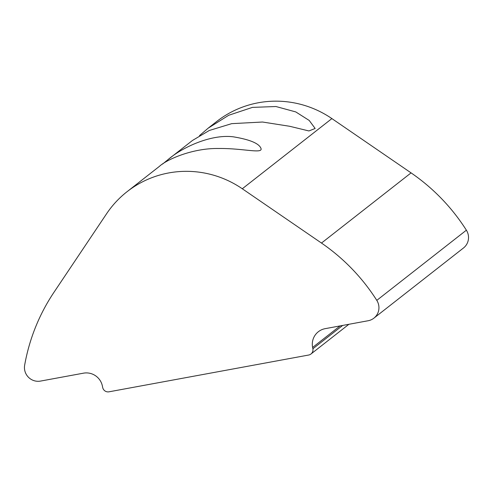 <?xml version="1.0" encoding="UTF-8"?>
<svg xmlns="http://www.w3.org/2000/svg" width="493" height="493" viewBox="0 0 493 493"><rect width="100%" height="100%" fill="white"/><g stroke="black" fill="none" stroke-linecap="round" stroke-linejoin="round"><path stroke-width="0.74" d="M199.492 135.612L208.2 128.149L228.715 115.263L252.459 107.382L275.951 106.525L295.763 111.917L309.216 120.452L315.15 128.476L308.926 130.953L289.607 126.27L262.516 122.024L231.692 123.651L209.285 130.479L192.504 140.443M162.598 164.046L168.039 159.609C181.763 147.66 211.01 133.868 233.411 136.838C250.185 139.63 259.404 143.568 261.068 148.664C262.356 153.939 242.661 148.171 218.535 148.498C192.954 148.017 166.807 159.368 159.362 166.406M102.421 386.161L102.686 387.48A5.423 5.324 -128.1 0 0 108.996 391.812L308.68 355.034A5.423 5.324 -128.1 0 0 312.876 348.767L312.611 347.442A16.263 15.967 51.9 0 1 325.201 328.652L368.16 320.74A13.582 13.329 -128.1 0 0 376.794 300.36A195.185 191.598 -128.1 0 0 321.479 243.055L242.297 188.764A99.019 97.195 -128.1 0 0 127.046 191.709A99.019 97.195 -128.1 0 0 106.58 213.759L53.947 292.331A195.185 191.598 -128.1 0 0 24.65 365.221A13.582 13.329 -128.1 0 0 40.525 381.083L83.483 373.17A16.263 15.967 51.9 0 1 102.421 386.161M373.885 318.164L463.475 247.991A13.582 13.329 -128.1 0 0 466.378 230.188A195.185 191.598 -128.1 0 0 411.07 172.883L331.888 118.591A99.019 97.195 -128.1 0 0 216.637 121.537L208.2 128.149M312.876 348.767L342.666 325.435M312.611 347.442L340.115 325.904M376.794 300.36L466.378 230.188M321.479 243.055L411.07 172.883M242.297 188.764L331.888 118.591M310.966 354.005L348.908 324.283M127.046 191.709L159.362 166.4M168.039 159.603L192.498 140.443"/></g></svg>
